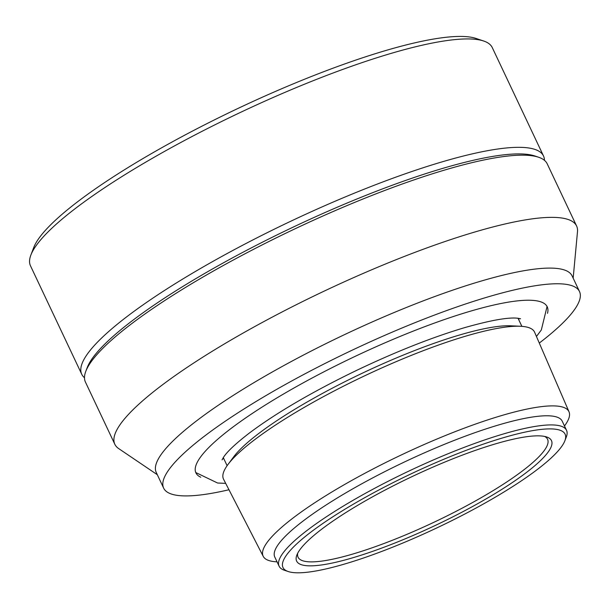 <?xml version="1.0" encoding="UTF-8"?>
<svg xmlns="http://www.w3.org/2000/svg" width="610" height="610" viewBox="0 0 610 610"><rect width="100%" height="100%" fill="white"/><g stroke="black" fill="none" stroke-linecap="round" stroke-linejoin="round"><path stroke-width="0.91" d="M225.692 483.372L217.579 483.013L196.023 472.658A194.293 37.286 -25.3 0 1 195.589 472.048M546.804 306.029A194.293 37.286 -25.3 0 1 547.002 306.754L541.322 329.979L536.449 336.476M518.82 319.884A163.838 31.438 154.7 0 0 518.729 318.351M222.932 458.171A163.838 31.438 154.7 0 0 224.061 459.216M538.653 157.258L534.856 155.977A252.433 48.442 154.7 0 0 459.33 163.739A252.433 48.442 154.7 0 0 227.583 260.539A252.433 48.442 154.7 0 0 87.23 367.571L85.804 371.315A255.376 49.006 -25.3 0 1 227.797 263.032A255.376 49.006 -25.3 0 1 462.243 165.112A255.376 49.006 -25.3 0 1 538.653 157.258A255.376 49.006 -25.3 0 1 547.2 163.815L576.602 226.013A255.376 49.006 -25.3 0 1 577.487 231.708L573.164 278.137M200.789 477.218A194.293 37.286 -25.3 0 1 195.917 472.872A194.293 37.286 -25.3 0 1 288.538 391.101A194.293 37.286 -25.3 0 1 482.594 307.791A194.293 37.286 -25.3 0 1 547.231 306.807A194.293 37.286 -25.3 0 1 547.498 313.327M157.311 474.71L118.683 448.586A255.376 49.006 -25.3 0 1 114.84 444.286L85.446 382.089A255.376 49.006 -25.3 0 1 85.804 371.315M114.84 444.286A255.376 49.006 -25.3 0 1 236.573 336.804A255.376 49.006 -25.3 0 1 491.645 227.301A255.376 49.006 -25.3 0 1 576.602 226.013M228.971 489.746A229.985 44.133 -25.3 0 1 163.648 488.122A229.985 44.133 -25.3 0 1 273.28 391.33A229.985 44.133 -25.3 0 1 502.991 292.716A229.985 44.133 -25.3 0 1 579.5 291.549A229.985 44.133 -25.3 0 1 539.293 343.056M163.648 488.122L156.244 472.453A229.985 44.133 -25.3 0 1 265.868 375.661A229.985 44.133 -25.3 0 1 495.579 277.047A229.985 44.133 -25.3 0 1 572.088 275.88L579.5 291.549M84.493 377.742A255.376 49.006 -25.3 0 1 81.74 374.25L30.5 265.853A255.376 49.006 -25.3 0 1 30.858 255.087L33.71 247.591A249.49 47.877 -25.3 0 1 353.281 60.939A249.49 47.877 -25.3 0 1 476.113 38.468L483.707 41.022A255.376 49.006 -25.3 0 1 492.262 47.58L543.502 155.977A255.376 49.006 -25.3 0 1 544.448 160.323M544.669 436.447A137.99 26.482 -25.3 0 1 547.567 439.261A137.99 26.482 -25.3 0 1 370.621 548.321A137.99 26.482 -25.3 0 1 298.061 557.204A137.99 26.482 -25.3 0 1 297.726 553.171M370.743 552.004A140.933 27.046 154.7 0 0 507.848 485.522A140.933 27.046 154.7 0 0 546.743 436.996A140.933 27.046 154.7 0 0 412.49 476.395A140.933 27.046 154.7 0 0 296.834 555.13A140.933 27.046 154.7 0 0 370.743 552.004M483.067 444.217A156.023 29.943 -25.3 0 1 564.883 440.748A156.023 29.943 -25.3 0 1 365.032 557.479A156.023 29.943 -25.3 0 1 288.217 571.532A156.023 29.943 -25.3 0 1 331.283 517.814A156.023 29.943 -25.3 0 1 483.067 444.217M288.217 571.532L284.42 570.251A158.966 30.508 -25.3 0 1 279.098 566.171A158.966 30.508 -25.3 0 1 482.945 440.534A158.966 30.508 -25.3 0 1 566.53 430.302A158.966 30.508 -25.3 0 1 566.309 437.004L564.883 440.748M279.098 566.171L274.774 557.029A158.966 30.508 -25.3 0 1 478.621 431.392A158.966 30.508 -25.3 0 1 562.214 421.159L566.53 430.302M277.047 561.841L276.871 561.833A169.115 32.452 -25.3 0 1 263.23 556.351A169.115 32.452 -25.3 0 1 326.96 494.992A169.115 32.452 -25.3 0 1 480.001 422.501A169.115 32.452 -25.3 0 1 569.016 411.811A169.115 32.452 -25.3 0 1 564.593 425.826L564.486 425.971M263.23 556.351L223.573 479.262A172.02 33.009 -25.3 0 1 227.896 464.614A172.02 33.009 -25.3 0 1 444.072 343.11A172.02 33.009 -25.3 0 1 520.551 326.274A172.02 33.009 -25.3 0 1 534.612 332.229L569.016 411.811M227.896 464.614L233.63 456.905A163.015 31.285 -25.3 0 1 438.483 341.768A163.015 31.285 -25.3 0 1 510.959 325.816L520.551 326.274M81.74 374.25A255.376 49.006 -25.3 0 1 409.218 172.416A255.376 49.006 -25.3 0 1 543.502 155.977M30.858 255.087A255.376 49.006 -25.3 0 1 357.978 64.019A255.376 49.006 -25.3 0 1 483.707 41.022M520.589 318.763L517.57 318.214C508.084 317.169 490.333 320.341 464.317 327.738C431.583 337.528 395.554 351.802 356.255 370.56C311.862 392.07 276.155 412.962 249.116 433.23C235.864 443.485 227.393 451.4 223.702 456.989L222.063 459.879M521.878 326.358L518.05 318.267M227.118 465.689L223.298 457.599"/></g></svg>
